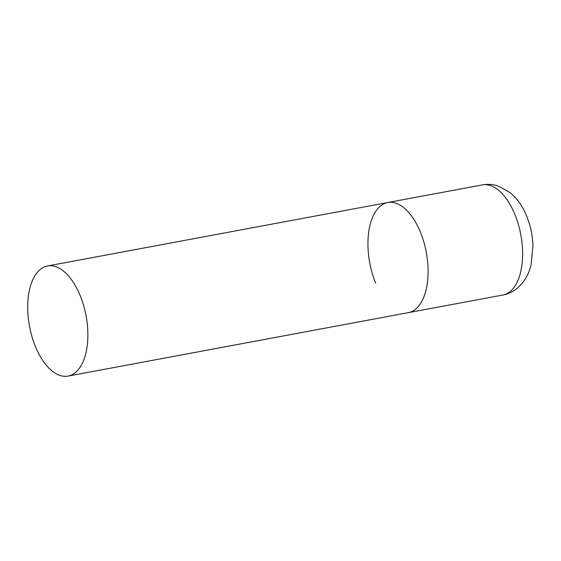 <?xml version="1.0" encoding="UTF-8"?>
<svg xmlns="http://www.w3.org/2000/svg" width="561" height="561" viewBox="0 0 561 561"><rect width="100%" height="100%" fill="white"/><g stroke="black" fill="none" stroke-linecap="round" stroke-linejoin="round"><path stroke-width="0.84" d="M420.371 232.051A56.016 28.751 79.4 0 1 408.289 312.659A56.016 28.751 -100.6 0 0 418.148 306.657A56.016 28.751 -100.6 0 0 423.807 241.896A56.016 28.751 -100.6 0 0 387.763 202.528A56.016 28.751 79.4 0 1 420.371 232.051M375.674 283.144A56.016 28.751 79.4 0 1 387.763 202.528L482.271 184.913A56.016 28.751 79.4 0 1 514.886 214.428A56.016 28.751 79.4 0 1 502.803 295.037C508.189 293.992 512.985 291.741 517.2 288.298L522.088 283.438C526.449 278.018 529.451 271.79 531.106 264.736L532.95 245.963C532.613 235.592 530.524 225.655 526.674 216.146C522.768 206.399 517.158 198.489 509.837 192.416L498.133 186.014C492.958 184.317 487.67 183.952 482.271 184.913M37.671 271.959A56.016 28.751 -100.6 0 0 32.005 336.719A56.016 28.751 -100.6 0 0 68.056 376.087A56.016 28.751 -100.6 0 0 77.916 370.085A56.016 28.751 -100.6 0 0 83.575 305.324A56.016 28.751 -100.6 0 0 47.524 265.963A56.016 28.751 -100.6 0 0 37.671 271.959M68.056 376.087L502.803 295.037M387.763 202.528L47.524 265.963"/></g></svg>
